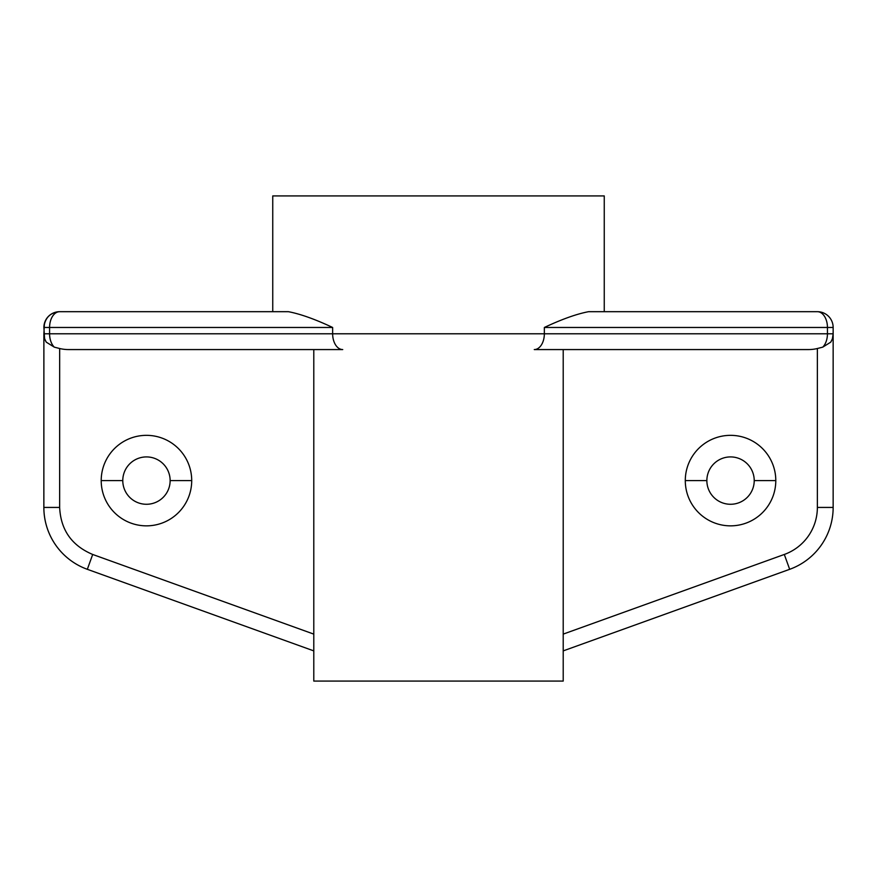 <?xml version="1.0" encoding="UTF-8"?>
<svg xmlns="http://www.w3.org/2000/svg" width="877" height="877" viewBox="0 0 877 877"><rect width="100%" height="100%" fill="white"/><g stroke="black" fill="none" stroke-linecap="round" stroke-linejoin="round"><path stroke-width="1.32" d="M59.669 311.686C50.23 312.508 44.968 317.77 43.883 327.472L44.552 338.325L43.883 333.786A15.786 15.786 0 0 0 46.284 342.162A15.786 15.786 0 0 1 43.883 333.786L43.861 507.432A65.775 65.775 0 0 0 87.338 569.316L313.791 650.887L87.338 569.316L92.688 554.461C71.75 545.626 60.732 529.949 59.647 507.432C60.732 529.949 71.75 545.626 92.688 554.461L87.338 569.316A65.775 65.775 0 0 1 43.85 507.432L59.647 507.432L59.669 348.509L54.297 347.149A15.786 10.085 -90 0 1 49.583 333.786A15.786 10.085 90 0 0 54.297 347.149L46.284 342.162L54.297 347.149L59.669 348.509A24.72 15.786 180 0 0 68.603 349.572L342.732 349.572L68.603 349.572A24.72 15.786 180 0 1 59.669 348.509L59.647 507.432L43.85 507.432L43.883 333.786L833.15 333.786L833.15 327.472L827.439 327.472A15.786 10.085 -90 0 0 817.364 311.686A15.786 15.786 0 0 1 833.15 327.472L833.15 333.786L827.439 333.786L827.439 327.472L833.15 327.472A15.786 15.786 0 0 0 817.364 311.686L588.588 311.686C576.671 313.944 561.916 319.206 544.343 327.472L544.343 333.786A15.786 10.085 90 0 1 534.268 349.572L808.43 349.572L534.268 349.572A15.786 10.085 -90 0 0 544.343 333.786L827.439 333.786L827.439 327.472L544.343 327.472C561.916 319.206 576.671 313.944 588.588 311.686L817.364 311.686A15.786 10.085 90 0 1 827.439 327.472L544.343 327.472L544.343 333.786L332.646 333.786L332.646 327.472C315.15 319.239 300.405 313.977 288.401 311.686C300.405 313.977 315.15 319.239 332.646 327.472L49.583 327.472L49.583 333.786L332.646 333.786L332.646 327.472L49.583 327.472A15.786 10.085 -90 0 1 59.669 311.686A15.786 15.786 0 0 0 43.883 327.472A15.786 15.786 0 0 1 59.669 311.686L288.401 311.686L59.669 311.686A15.786 10.085 90 0 0 49.583 327.472L43.883 327.472L49.583 327.472L49.583 333.786L43.883 333.786L44.42 323.383M833.15 507.432L833.15 349.572L833.15 507.432A65.775 65.775 0 0 1 789.662 569.316A65.775 65.775 0 0 0 833.15 507.432L833.15 333.786A15.786 15.786 0 0 1 830.738 342.162L822.736 347.149L817.364 348.509A24.72 15.786 0 0 1 808.43 349.572A24.72 15.786 0 0 0 817.364 348.509L822.736 347.149A15.786 10.085 -90 0 0 827.439 333.786A15.786 10.085 90 0 1 822.736 347.149L830.738 342.162A15.786 15.786 0 0 0 833.15 333.786L832.481 338.325L833.15 333.786L833.15 507.432L817.364 507.432L817.364 348.509L817.364 507.432A49.989 49.989 0 0 1 784.312 554.461A49.989 49.989 0 0 0 817.364 507.432M43.883 349.572L43.861 507.421L43.883 349.572M789.662 569.316L784.312 554.461L789.662 569.316L563.209 650.887L789.662 569.316M92.688 554.461L313.791 634.115L92.688 554.461M191.712 480.596A45.253 45.253 0 0 1 146.459 525.849A45.253 45.253 0 0 1 101.206 480.596A45.253 45.253 0 0 1 146.459 435.343A45.253 45.253 0 0 1 191.712 480.596A45.253 45.253 0 0 0 146.459 435.343A45.253 45.253 0 0 0 101.206 480.596A45.253 45.253 0 0 0 146.459 525.849A45.253 45.253 0 0 0 191.712 480.596L170.138 480.596L191.712 480.596M563.209 634.115L784.312 554.461L563.209 634.115M775.794 480.596A45.253 45.253 0 0 1 730.541 525.849A45.253 45.253 0 0 1 685.288 480.596A45.253 45.253 0 0 1 730.541 435.343A45.253 45.253 0 0 1 775.794 480.596A45.253 45.253 0 0 0 730.541 435.343A45.253 45.253 0 0 0 685.288 480.596A45.253 45.253 0 0 0 730.541 525.849A45.253 45.253 0 0 0 775.794 480.596L754.22 480.596L775.794 480.596M541.109 681.078L335.891 681.078M272.747 195.922L604.253 195.922L604.253 311.686L604.253 195.922L272.747 195.922L272.747 311.686L272.747 195.922M332.646 333.786A15.786 10.085 90 0 0 342.732 349.572A15.786 10.085 -90 0 1 332.646 333.786M563.209 349.572L563.209 681.078L313.791 681.078L313.791 349.572M101.206 480.596L122.78 480.596A23.679 23.679 0 0 1 146.459 456.917A23.679 23.679 0 0 1 170.138 480.596A23.679 23.679 0 0 1 146.459 504.275A23.679 23.679 0 0 1 122.78 480.596L101.206 480.596M122.78 480.596A23.679 23.679 0 0 0 146.459 504.275A23.679 23.679 0 0 0 170.138 480.596A23.679 23.679 0 0 0 146.459 456.917A23.679 23.679 0 0 0 122.78 480.596M685.288 480.596L706.862 480.596A23.679 23.679 0 0 1 730.541 456.917A23.679 23.679 0 0 1 754.22 480.596A23.679 23.679 0 0 1 730.541 504.275A23.679 23.679 0 0 1 706.862 480.596L685.288 480.596M706.862 480.596A23.679 23.679 0 0 0 730.541 504.275A23.679 23.679 0 0 0 754.22 480.596A23.679 23.679 0 0 0 730.541 456.917A23.679 23.679 0 0 0 706.862 480.596M43.883 333.786L44.157 336.713M46.284 342.162L44.968 339.531M830.738 342.162L832.065 339.531M833.15 333.786L832.876 336.702"/></g></svg>
